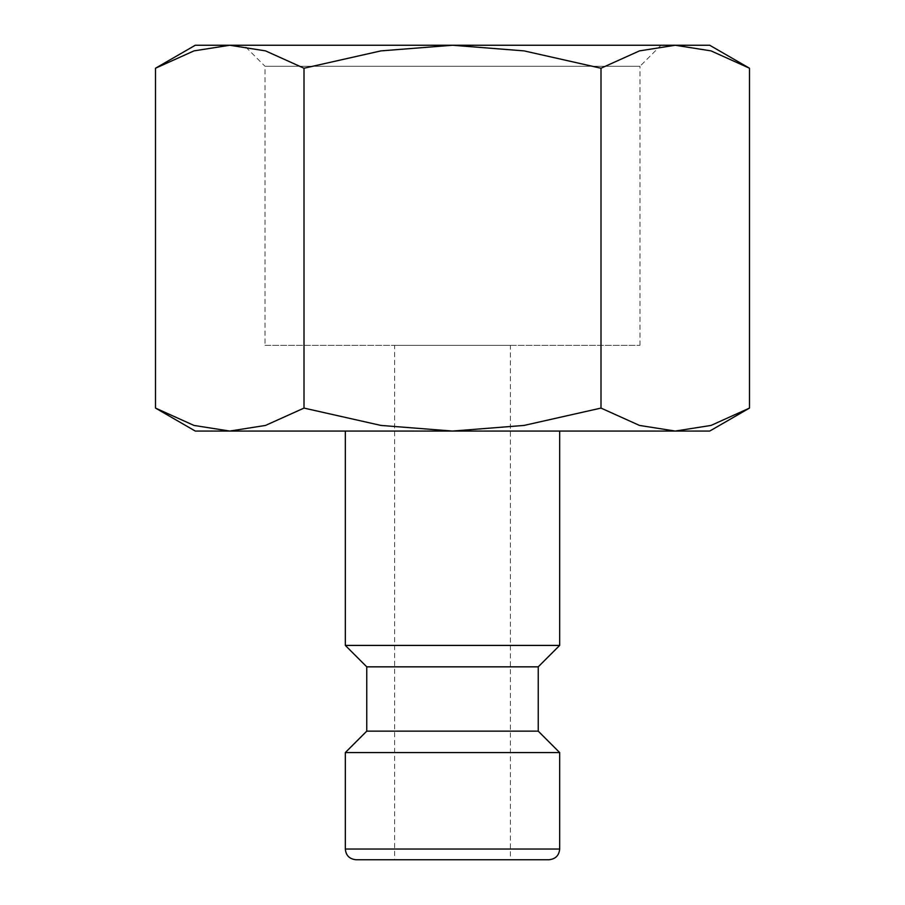<?xml version="1.0" encoding="UTF-8"?>
<svg xmlns="http://www.w3.org/2000/svg" width="905" height="905" viewBox="0 0 905 905"><rect width="100%" height="100%" fill="white"/><g stroke="black" fill="none" stroke-linecap="round" stroke-linejoin="round"><path stroke-width="0.68" stroke-dasharray="4.53 3.39" d="M559.675 645.412L345.325 645.412M345.325 431.063L559.675 431.063L345.325 431.063M538.237 666.838L366.763 666.838M538.237 731.15L366.763 731.15M559.675 752.575L345.325 752.575M548.95 859.75L394.625 859.75L394.625 345.325L510.375 345.325L510.375 859.75M749.498 68.226L711.025 50.884L675.254 45.25L639.484 50.884L600.999 68.226L524.04 50.884L452.5 45.25L195.288 45.25M709.712 45.25L452.5 45.25L380.96 50.884L304.001 68.226L265.516 50.884L229.746 45.25L193.975 50.884L155.502 68.226M709.712 431.063L675.254 431.063L711.025 425.429L749.498 408.087M155.502 408.087L193.975 425.429L229.746 431.063L195.288 431.063M639.971 345.325L639.971 66.291L265.029 66.291L265.029 345.325L639.971 345.325L265.029 345.325M661.012 45.25L243.988 45.25L265.029 66.291L639.971 66.291L661.012 45.25L243.988 45.25M510.375 345.325L394.625 345.325M452.5 431.063L229.746 431.063L265.516 425.429L304.001 408.087L380.96 425.429L452.5 431.063L524.04 425.429L600.999 408.087L639.484 425.429L675.254 431.063L452.5 431.063M304.001 408.087L304.001 68.226M600.999 408.087L600.999 68.226M452.5 859.75L356.05 859.75M559.675 849.037L345.325 849.037"/><path stroke-width="1.36" d="M345.325 431.063L345.325 645.412L366.763 666.838L366.763 731.15L345.325 752.575L345.325 849.037L559.675 849.037L559.675 752.575L538.237 731.15L538.237 666.838L559.675 645.412L559.675 431.063M394.625 859.75L548.95 859.75C555.523 859.06 559.098 855.485 559.675 849.037M749.498 68.226L709.712 45.25L675.254 45.25L711.025 50.884L749.498 68.226L749.498 408.087L711.025 425.429L675.254 431.063L709.712 431.063L749.498 408.087M195.288 45.25L155.502 68.226L193.975 50.884L229.746 45.25L452.5 45.25L524.04 50.884L600.999 68.226L639.484 50.884L675.254 45.25L452.5 45.25L380.96 50.884L304.001 68.226L265.516 50.884L229.746 45.25L195.288 45.25M155.502 408.087L195.288 431.063L675.254 431.063L639.484 425.429L600.999 408.087L524.04 425.429L452.5 431.063L380.96 425.429L304.001 408.087L265.516 425.429L229.746 431.063L193.975 425.429L155.502 408.087L155.502 68.226M304.001 408.087L304.001 68.226M600.999 408.087L600.999 68.226M345.325 849.037C345.902 855.485 349.477 859.06 356.05 859.75L452.5 859.75M345.325 752.575L559.675 752.575M366.763 731.15L538.237 731.15M366.763 666.838L538.237 666.838M345.325 645.412L559.675 645.412"/></g></svg>
